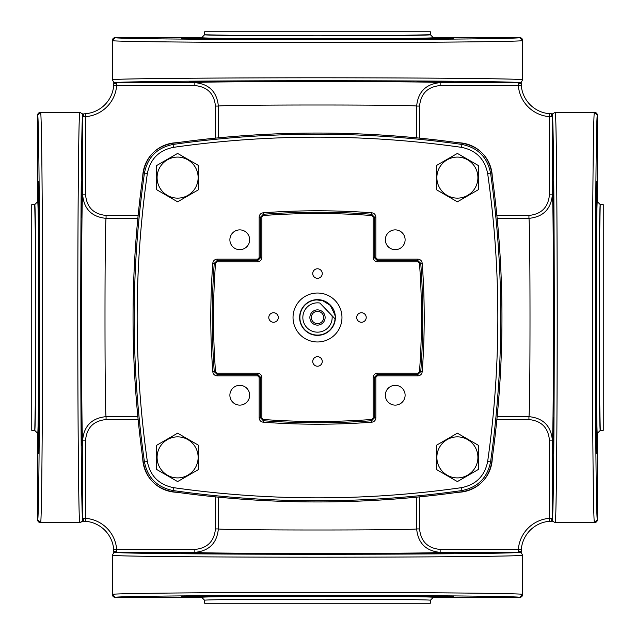 <?xml version="1.0" encoding="UTF-8"?>
<svg xmlns="http://www.w3.org/2000/svg" width="635" height="635" viewBox="0 0 635 635"><rect width="100%" height="100%" fill="white"/><g stroke="black" fill="none" stroke-linecap="round" stroke-linejoin="round"><path stroke-width="0.95" d="M417.195 81.78L453.461 81.613M189.238 81.78L225.504 81.613M553.22 417.195L553.387 453.461M81.78 217.805L81.613 181.539M81.78 445.762L81.613 409.496M417.195 553.22L453.43 553.379M83.431 113.959L85.352 113.721A30.774 30.774 0 0 0 113.721 85.352L113.808 82.256L116.745 82.645L116.65 85.574L113.721 85.352A30.774 30.774 0 0 1 85.352 113.721L85.574 116.65A33.703 33.703 0 0 0 116.65 85.574L194.85 85.574L194.85 82.645L116.745 82.645M600.321 204.668C598.837 197.747 598.837 437.253 600.321 430.332L603.25 430.332L603.25 204.668L600.321 204.668L597.392 201.732L597.392 115.276L597.392 201.732C595.9 194.643 595.9 440.357 597.392 433.268L597.392 519.724L597.392 433.268L597.392 519.724L594.455 522.653L555.188 522.653L552.648 521.192L552.355 440.15L549.426 440.15L549.426 518.35A33.703 33.703 0 0 0 518.35 549.426L521.279 549.648A30.774 30.774 0 0 1 549.648 521.279L549.426 518.35L550.696 518.255L551.958 521.192L552.744 521.192L549.648 521.279A30.774 30.774 0 0 0 521.279 549.648L521.192 552.744L519.525 552.347C517.081 553.228 449.08 554.038 362.133 554.22C244.451 554.522 116.816 553.553 115.475 552.347L113.808 552.744L113.721 549.648A30.774 30.774 0 0 0 85.352 521.279L82.256 521.192L82.653 519.525C81.447 518.184 80.478 390.549 80.78 272.867C80.962 185.92 81.772 117.919 82.653 115.475L82.256 113.808L82.645 116.745L85.574 116.65L85.574 194.85C86.757 207.32 93.591 214.185 106.069 215.44L138.128 215.44M114.633 82.558L114.236 82.431M520.367 82.558L520.787 82.423M181.539 38.743L225.504 38.743M555.188 522.653C556.101 524.312 556.958 454.104 557.149 362.783C557.466 240.101 556.427 107.966 555.188 112.347L552.648 113.808L555.188 112.347L594.455 112.347C593.201 107.863 592.169 242.11 592.503 365.331C592.693 455.501 593.55 524.248 594.455 522.653A2.929 2.929 0 0 0 597.392 519.724L594.455 522.653M552.442 114.633L552.569 114.236M521.192 83.042L518.255 84.304L518.255 82.645L521.192 82.256L521.279 85.352A30.774 30.774 0 0 0 549.648 113.721L551.958 113.808L550.696 116.745L552.355 116.745L552.744 113.808M552.442 520.367L552.577 520.787M113.808 551.958L116.745 550.696L116.65 549.426L113.721 549.648A30.774 30.774 0 0 0 85.352 521.279L85.574 518.35L84.304 518.255L83.042 521.192L79.812 522.653L40.545 522.653C41.799 527.137 42.831 392.89 42.497 269.669C42.307 179.499 41.45 110.752 40.545 112.347A2.929 2.929 0 0 0 37.608 115.276L37.608 201.732L37.608 115.276L40.545 112.347L79.812 112.347C78.899 110.688 78.041 180.896 77.851 272.217C77.534 394.899 78.573 527.034 79.812 522.653L82.256 521.192M82.558 520.367L82.431 520.764M520.367 552.442L520.764 552.569M114.633 552.442L114.236 552.569M521.192 552.648L522.653 555.188C524.312 556.101 454.104 556.958 362.783 557.149C240.101 557.466 107.966 556.427 112.347 555.188L113.808 552.648L112.347 555.188L112.347 594.455C109.918 593.431 199.033 592.495 303.474 592.447C417.79 592.344 525.923 593.328 522.653 594.455L522.653 555.188L521.192 552.744M113.808 83.042L116.745 84.304M83.042 113.808L84.304 116.745M113.808 82.352L112.347 79.812L112.347 40.545C107.863 41.799 242.11 42.831 365.331 42.497C455.501 42.307 524.248 41.45 522.653 40.545A2.929 2.929 0 0 0 519.724 37.608L433.268 37.608L519.724 37.608L522.653 40.545L522.653 79.812C524.312 78.899 454.104 78.041 362.783 77.851C240.101 77.534 107.966 78.573 112.347 79.812L113.808 82.352M521.192 82.352L522.653 79.812M518.255 84.304L518.35 85.574L521.279 85.352A30.774 30.774 0 0 0 549.648 113.721L549.426 116.65L550.696 116.745M82.352 113.808L79.812 112.347M82.645 116.745L82.645 194.85C81.193 199.366 81.193 435.634 82.645 440.15L85.574 440.15L85.574 518.35A33.703 33.703 0 0 1 116.65 549.426L194.85 549.426L194.85 552.355C199.366 553.807 435.634 553.807 440.15 552.355L440.15 549.426L518.35 549.426L518.255 552.355L440.15 552.355C425.91 551.005 418.076 543.195 416.647 528.931C411.393 530.36 223.607 530.36 218.353 528.931C216.924 543.195 209.09 551.005 194.85 552.355L116.745 552.355L116.745 550.696M521.192 551.958L518.255 550.696M82.653 519.525L82.645 440.15C83.995 425.91 91.805 418.076 106.069 416.647C104.64 411.393 104.64 223.607 106.069 218.353C91.805 216.924 83.995 209.09 82.645 194.85L85.574 194.85M205.168 34.79L244.229 35.56M390.771 35.56L430.236 34.727M552.355 116.745L552.355 194.85C553.807 199.366 553.807 435.634 552.355 440.15C551.005 425.91 543.195 418.076 528.931 416.647C530.36 411.393 530.36 223.607 528.931 218.353C543.195 216.924 551.005 209.09 552.355 194.85L549.426 194.85L549.426 116.65A33.703 33.703 0 0 1 518.35 85.574L440.15 85.574C427.68 86.757 420.814 93.591 419.56 106.069L419.56 138.128M518.255 82.645L440.15 82.645L440.15 85.574M600.21 205.168L599.44 244.229M599.44 390.771L600.273 430.236M34.79 429.831L35.56 390.771M35.56 244.229L34.727 204.764M519.525 552.347L518.255 552.355M115.475 552.347L116.745 552.355M218.353 137.843L218.353 106.069C216.924 91.805 209.09 83.995 194.85 82.645C199.366 81.193 435.634 81.193 440.15 82.645C425.91 83.995 418.076 91.805 416.647 106.069C411.393 104.64 223.607 104.64 218.353 106.069L215.44 106.069C214.185 93.591 207.32 86.757 194.85 85.574M409.496 38.743L453.461 38.743L409.496 38.743M430.332 34.679L430.332 31.75L204.668 31.75L204.668 34.679C197.747 36.163 437.253 36.163 430.332 34.679L433.268 37.608L519.724 37.608L522.653 40.545M553.387 225.504L553.387 181.539L553.387 225.504M596.257 409.496L596.257 453.461L596.257 409.496M596.257 181.539L596.257 225.504L596.257 181.539M38.743 225.504L38.743 181.539L38.743 225.504M38.743 453.461L38.743 409.496L38.743 453.461M34.679 204.668L31.75 204.668L31.75 430.332L34.679 430.332C36.163 437.253 36.163 197.747 34.679 204.668L37.608 201.732L37.608 115.276L40.545 112.347M409.496 553.387L453.461 553.387L409.496 553.387M181.539 553.387L225.504 553.387L181.539 553.387M453.461 596.257L409.496 596.257L453.461 596.257M225.504 596.257L181.539 596.257L225.504 596.257M430.332 600.321C437.253 598.837 197.747 598.837 204.668 600.321L204.668 603.25L430.332 603.25L430.332 600.321L433.268 597.392C440.357 595.9 194.643 595.9 201.732 597.392L115.276 597.392L112.347 594.455A2.929 2.929 0 0 0 115.276 597.392L112.347 594.455M341.971 317.5A24.471 24.471 0 0 0 317.5 293.029A24.471 24.471 0 0 0 293.029 317.5A24.471 24.471 0 0 0 317.5 341.971A24.471 24.471 0 0 0 341.971 317.5M322.262 273.542A4.762 4.762 0 0 1 317.5 278.305A4.762 4.762 0 0 1 312.737 273.542A4.762 4.762 0 0 1 317.5 268.78A4.762 4.762 0 0 1 322.262 273.542M366.22 317.5A4.762 4.762 0 0 1 361.458 322.262A4.762 4.762 0 0 1 356.695 317.5A4.762 4.762 0 0 1 361.458 312.737A4.762 4.762 0 0 1 366.22 317.5M322.262 361.458A4.762 4.762 0 0 1 317.5 366.22A4.762 4.762 0 0 1 312.737 361.458A4.762 4.762 0 0 1 317.5 356.695A4.762 4.762 0 0 1 322.262 361.458M278.305 317.5A4.762 4.762 0 0 1 273.542 322.262A4.762 4.762 0 0 1 268.78 317.5A4.762 4.762 0 0 1 273.542 312.737A4.762 4.762 0 0 1 278.305 317.5M335.375 317.5A17.875 17.875 0 0 0 317.5 299.625A17.875 17.875 0 0 0 299.625 317.5A17.875 17.875 0 0 0 317.5 335.375A17.875 17.875 0 0 0 335.375 317.5M263.128 420.727L263.223 419.473L261.866 418.013L260.612 418.013M261.866 418.013L261.866 377.523L260.604 377.523M257.477 374.594L257.477 373.134L216.987 373.134L216.987 374.388M214.066 371.888L215.527 371.777A731.179 731.179 0 0 1 215.527 263.223L216.987 261.866L257.477 261.866L257.477 260.604M214.273 263.128L215.527 263.223M216.987 260.406L216.987 261.866M260.406 257.477L261.866 257.477L261.866 216.987L260.612 216.987M263.112 214.066L263.223 215.527A731.179 731.179 0 0 1 371.777 215.527L373.134 216.987L373.134 257.477L374.396 257.477M371.872 214.273L371.777 215.527M374.594 216.987L373.134 216.987M377.523 260.406L377.523 261.866L418.013 261.866L418.013 260.612M420.934 263.112L419.473 263.223A731.179 731.179 0 0 1 419.473 371.777L418.013 373.134L377.523 373.134L377.523 374.396M420.727 371.872L419.473 371.777M418.013 374.594L418.013 373.134M374.594 377.523L373.134 377.523L373.134 418.013L374.388 418.013M371.888 420.934L371.777 419.473A731.179 731.179 0 0 1 263.223 419.473M260.604 377.325L260.604 417.822L260.604 377.325L257.675 374.396L217.178 374.396L214.257 371.681A732.441 732.441 0 0 1 214.257 263.319L217.178 260.604L217.178 259.144L257.675 259.144L257.675 260.604L260.604 257.675L259.144 257.675L259.144 217.178L260.604 217.178L263.319 214.257A732.441 732.441 0 0 1 371.681 214.257L374.396 217.178L375.856 217.178L375.856 257.675L374.396 257.675L377.325 260.604L377.325 259.144L417.822 259.144L417.822 260.604L420.743 263.319A732.441 732.441 0 0 1 420.743 371.681L417.822 374.396L417.822 375.856L377.325 375.856L377.325 374.396L374.396 377.325L375.856 377.325L375.856 417.822L374.396 417.822L371.681 420.743A732.441 732.441 0 0 1 263.319 420.743L260.604 417.822L259.144 417.822L259.144 377.325L260.604 377.325L257.675 374.396L257.675 375.856L217.178 375.856L217.178 374.396L214.257 371.681L212.796 371.792C213.193 374.285 214.654 375.642 217.178 375.856M214.257 371.681C211.582 335.558 211.582 299.442 214.257 263.319L212.796 263.207A733.901 733.901 0 0 0 212.796 371.792M214.257 263.319L217.178 260.604L257.675 260.604L260.604 257.675L260.604 217.178L260.604 257.675M260.604 217.178L263.319 214.257L263.207 212.796C260.715 213.193 259.358 214.654 259.144 217.178M263.319 214.257C299.442 211.582 335.558 211.582 371.681 214.257L371.792 212.796A733.901 733.901 0 0 0 263.207 212.796M371.681 214.257L374.396 217.178L374.396 257.675L377.325 260.604L417.822 260.604L377.325 260.604M417.822 260.604L420.743 263.319L422.204 263.207C421.807 260.715 420.346 259.358 417.822 259.144M420.743 263.319C423.418 299.442 423.418 335.558 420.743 371.681L422.204 371.792A733.901 733.901 0 0 0 422.204 263.207M420.743 371.681L417.822 374.396L377.325 374.396L374.396 377.325L374.396 417.822L374.396 377.325M374.396 417.822L371.681 420.743L371.792 422.204C374.285 421.807 375.642 420.346 375.856 417.822M371.681 420.743C335.558 423.418 299.442 423.418 263.319 420.743L263.207 422.204A733.901 733.901 0 0 0 371.792 422.204M249.666 239.776A9.89 9.89 0 0 1 239.776 249.666A9.89 9.89 0 0 1 229.886 239.776A9.89 9.89 0 0 1 239.776 229.886A9.89 9.89 0 0 1 249.666 239.776M405.114 239.776A9.89 9.89 0 0 1 395.224 249.666A9.89 9.89 0 0 1 385.334 239.776A9.89 9.89 0 0 1 395.224 229.886A9.89 9.89 0 0 1 405.114 239.776M249.666 395.224A9.89 9.89 0 0 1 239.776 405.114A9.89 9.89 0 0 1 229.886 395.224A9.89 9.89 0 0 1 239.776 385.334A9.89 9.89 0 0 1 249.666 395.224M405.114 395.224A9.89 9.89 0 0 1 395.224 405.114A9.89 9.89 0 0 1 385.334 395.224A9.89 9.89 0 0 1 395.224 385.334A9.89 9.89 0 0 1 405.114 395.224M147.352 173.466L144.447 173.053C147.653 157.186 157.186 147.653 173.053 144.447A1025.866 1025.866 0 0 1 461.947 144.447C477.814 147.653 487.347 157.186 490.553 173.053L491.593 171.982C505.404 268.994 505.404 366.006 491.593 463.018L490.553 461.947C487.347 477.814 477.814 487.347 461.947 490.553L461.534 487.648A1022.937 1022.937 0 0 1 173.466 487.648C158.98 484.727 150.273 476.02 147.352 461.534A1022.937 1022.937 0 0 1 147.352 173.466C150.273 158.98 158.98 150.273 173.466 147.352A1022.937 1022.937 0 0 1 461.534 147.352C476.02 150.273 484.727 158.98 487.648 173.466A1022.937 1022.937 0 0 1 487.648 461.534C484.727 476.02 476.02 484.727 461.534 487.648M461.534 147.352L461.947 144.447L463.018 143.407C478.853 146.621 488.378 156.147 491.593 171.982A1027.049 1027.049 0 0 1 491.593 463.018C488.378 478.853 478.853 488.378 463.018 491.593C366.006 505.404 268.994 505.404 171.982 491.593L173.053 490.553C157.186 487.347 147.653 477.814 144.447 461.947L147.352 461.534M491.593 463.018L491.593 463.018C488.378 478.861 478.861 488.378 463.018 491.593L461.947 490.553A1025.866 1025.866 0 0 1 173.053 490.553L173.466 487.648M463.018 491.593L463.018 491.593A1027.049 1027.049 0 0 1 171.982 491.593C156.147 488.378 146.621 478.853 143.407 463.018L144.447 461.947A1025.866 1025.866 0 0 1 144.447 173.053L143.407 171.982C146.621 156.147 156.147 146.621 171.982 143.407C268.994 129.596 366.006 129.596 463.018 143.407C478.861 146.621 488.378 156.139 491.593 171.982L491.593 171.982M173.466 147.352L173.053 144.447L171.982 143.407A1027.049 1027.049 0 0 1 463.018 143.407L463.018 143.407M171.982 491.593L171.982 491.593C156.139 488.378 146.621 478.861 143.407 463.018C129.596 366.006 129.596 268.994 143.407 171.982C146.621 156.139 156.139 146.621 171.982 143.407L171.982 143.407M447.548 195.62A20.518 20.518 0 0 1 439.38 167.775A20.518 20.518 0 0 1 467.225 159.607A20.518 20.518 0 0 1 475.393 187.452A20.518 20.518 0 0 1 447.548 195.62M467.431 159.218L457.383 153.416L436.428 165.513L436.428 189.714L457.383 201.811L478.338 189.714L478.338 165.513L467.431 159.218M447.548 475.393A20.518 20.518 0 0 1 439.38 447.548A20.518 20.518 0 0 1 467.225 439.38A20.518 20.518 0 0 1 475.393 467.225A20.518 20.518 0 0 1 447.548 475.393M467.431 438.991L457.383 433.189L436.428 445.286L436.428 469.487L457.383 481.584L478.338 469.487L478.338 445.286L467.431 438.991M167.775 195.62A20.518 20.518 0 0 1 159.607 167.775A20.518 20.518 0 0 1 187.452 159.607A20.518 20.518 0 0 1 195.62 187.452A20.518 20.518 0 0 1 167.775 195.62M187.666 159.218L177.617 153.416L156.662 165.513L156.662 189.714L177.617 201.811L198.572 189.714L198.572 165.513L187.666 159.218M167.775 475.393A20.518 20.518 0 0 1 159.607 447.548A20.518 20.518 0 0 1 187.452 439.38A20.518 20.518 0 0 1 195.62 467.225A20.518 20.518 0 0 1 167.775 475.393M187.666 438.991L177.617 433.189L156.662 445.286L156.662 469.487L177.617 481.584L198.572 469.487L198.572 445.286L187.666 438.991M332.049 315.722L319.865 303.038A14.653 14.653 0 0 0 303.244 314.103A14.653 14.653 0 0 0 313.087 331.478A14.653 14.653 0 0 0 332.049 315.722L335.034 318.834C336.78 319.341 335.169 314.833 330.184 305.324L322.794 300.728L316.881 299.926A17.582 17.582 0 0 0 312.206 334.272A17.582 17.582 0 0 0 335.034 318.834L332.407 316.095M322.778 323.001A7.62 7.62 0 0 0 323.001 312.222A7.62 7.62 0 0 0 312.222 311.999A7.62 7.62 0 0 0 311.999 322.778A7.62 7.62 0 0 0 322.778 323.001M321.762 321.937A6.152 6.152 0 0 0 321.937 313.238A6.152 6.152 0 0 0 313.238 313.063A6.152 6.152 0 0 0 313.063 321.762A6.152 6.152 0 0 0 321.762 321.937M204.668 34.679L201.732 37.608L115.276 37.608L112.347 40.545L115.276 37.608L201.732 37.608C194.643 39.1 440.357 39.1 433.268 37.608M34.679 430.332L37.608 433.268L37.608 519.724L40.545 522.653L37.608 519.724L37.608 433.268C39.1 440.357 39.1 194.643 37.608 201.732M519.525 82.653C517.081 81.772 449.08 80.962 362.133 80.78C244.451 80.478 116.816 81.447 115.475 82.653M176.855 142.724A34.901 34.901 0 0 0 155.035 151.003M151.003 155.035A34.901 34.901 0 0 0 142.724 176.855M215.44 138.128L215.44 106.069M552.347 519.525C553.228 517.081 554.038 449.08 554.22 362.133C554.522 244.451 553.553 116.816 552.347 115.475M492.276 176.855A34.901 34.901 0 0 0 483.997 155.035M479.965 151.003A34.901 34.901 0 0 0 458.145 142.724M496.872 215.44L528.931 215.44C541.409 214.185 548.243 207.32 549.426 194.85M550.696 518.255L552.355 518.255M597.392 519.724C596.479 521.303 595.63 453.533 595.432 364.649C595.098 243.189 596.138 110.855 597.392 115.276L594.455 112.347L597.392 115.276L597.392 201.732M82.645 518.255L84.304 518.255M549.426 440.15C548.243 427.68 541.409 420.814 528.931 419.56L496.872 419.56M458.145 492.276A34.901 34.901 0 0 0 479.965 483.997M483.997 479.965A34.901 34.901 0 0 0 492.276 458.145M419.56 496.872L419.56 528.931C420.814 541.409 427.68 548.243 440.15 549.426M204.668 600.321L201.732 597.392L115.276 597.392C112.887 596.36 200.723 595.424 303.681 595.384C416.354 595.273 522.938 596.265 519.724 597.392L522.653 594.455L519.724 597.392L433.268 597.392L519.724 597.392A2.929 2.929 0 0 0 522.653 594.455M194.85 549.426C207.32 548.243 214.185 541.409 215.44 528.931L218.353 528.931L218.353 497.157M215.44 496.872L215.44 528.931M142.724 458.145A34.901 34.901 0 0 0 151.003 479.965M155.035 483.997A34.901 34.901 0 0 0 176.855 492.276M85.574 440.15C86.757 427.68 93.591 420.814 106.069 419.56L138.128 419.56M137.843 218.353L106.069 218.353L106.069 215.44M519.724 37.608C521.303 38.521 453.533 39.37 364.649 39.568C243.189 39.902 110.855 38.862 115.276 37.608L201.732 37.608M497.157 218.353L528.931 218.353L528.931 215.44M416.647 137.843L416.647 106.069L419.56 106.069M600.321 430.332L597.392 433.268M37.608 115.276C38.521 113.697 39.37 181.467 39.568 270.351C39.902 391.811 38.862 524.145 37.608 519.724L37.608 433.268M416.647 497.157L416.647 528.931L419.56 528.931M497.157 416.647L528.931 416.647L528.931 419.56M106.069 419.56L106.069 416.647L137.843 416.647M373.134 418.013L371.777 419.473M377.523 373.134C374.856 373.396 373.396 374.856 373.134 377.523M418.013 261.866L419.473 263.223M373.134 257.477C373.396 260.144 374.856 261.604 377.523 261.866M261.866 216.987L263.223 215.527M257.477 261.866C260.144 261.604 261.604 260.144 261.866 257.477M216.987 373.134L215.527 371.777M261.866 377.523C261.604 374.856 260.144 373.396 257.477 373.134M259.144 377.325L257.675 375.856M217.178 259.144C214.654 259.358 213.193 260.715 212.796 263.207M257.675 259.144L259.144 257.675M375.856 217.178C375.642 214.654 374.285 213.193 371.792 212.796M375.856 257.675L377.325 259.144M417.822 375.856C420.346 375.642 421.807 374.285 422.204 371.792M377.325 375.856L375.856 377.325M259.144 417.822C259.358 420.346 260.715 421.807 263.207 422.204M487.648 461.534L490.553 461.947A1025.866 1025.866 0 0 0 490.553 173.053L487.648 173.466M143.407 463.018L143.407 463.018A1027.049 1027.049 0 0 1 143.407 171.982L143.407 171.982M115.276 37.608A2.929 2.929 0 0 0 112.347 40.545M597.392 115.276A2.929 2.929 0 0 0 594.455 112.347M37.608 519.724A2.929 2.929 0 0 0 40.545 522.653M519.724 597.392L433.268 597.392M201.732 597.392L115.276 597.392M257.675 374.396L217.178 374.396M217.178 260.604L257.675 260.604M374.396 217.178L374.396 257.675M417.822 374.396L377.325 374.396M260.604 417.822L263.319 420.743"/></g></svg>
